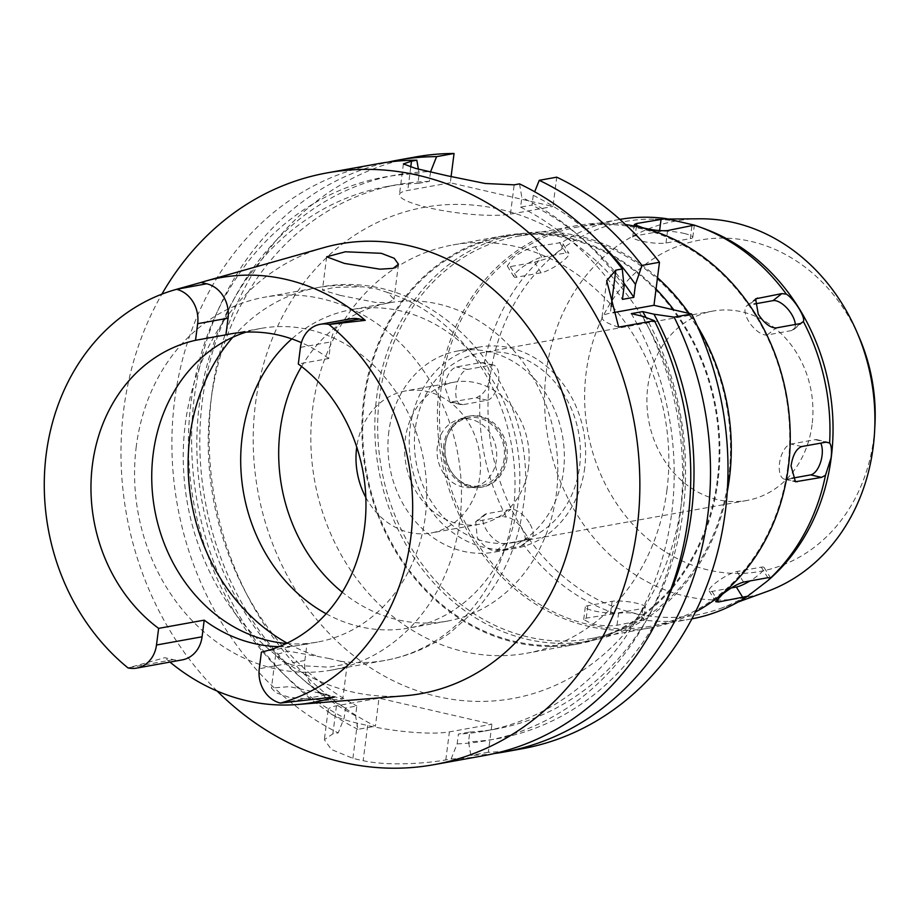 <?xml version="1.0" encoding="UTF-8"?>
<svg xmlns="http://www.w3.org/2000/svg" width="921" height="921" viewBox="0 0 921 921"><rect width="100%" height="100%" fill="white"/><g stroke="black" fill="none" stroke-linecap="round" stroke-linejoin="round"><path stroke-width="0.69" stroke-dasharray="4.61 3.45" d="M350.682 318.804A29.345 25.178 -100.2 0 0 330.835 341.898L328.705 358.534L298.312 364.014M328.705 358.534A159.356 136.734 -100.2 0 0 301.409 342.658M245.953 332.159A159.356 136.734 79.8 0 1 260.965 328.417A159.356 136.734 79.8 0 1 425.295 516.612A159.356 136.734 79.8 0 1 317.515 642.064A159.356 136.734 79.8 0 1 286.396 643.491M323.893 247.611A228.512 196.069 -100.2 0 0 185.328 423.798A228.512 196.069 -100.2 0 0 404.71 695.792M173.355 659.655L129.078 667.633L164.813 657.686L173.355 659.655A29.345 25.178 -100.2 0 0 182.231 659.885M129.078 667.633L128.031 667.932M169.982 662.095A217.989 187.044 79.8 0 1 164.813 657.686M324.837 694.146L342.773 698.97L324.641 700.444L288.814 697.209L275.805 692.673L271.43 688.056L289.493 686.64L324.837 694.146M279.132 646.646A159.356 136.734 -100.2 0 0 302.33 644.804A159.356 136.734 -100.2 0 0 306.992 643.86L304.863 660.495A29.345 25.178 -100.2 0 0 326.253 694.918L334.784 696.886M261.403 652.08L306.992 643.86M136.285 446.351A189.427 162.533 -100.2 0 0 331.629 670.074A189.427 162.533 -100.2 0 0 459.74 520.952A189.427 162.533 -100.2 0 0 264.396 297.241A189.427 162.533 -100.2 0 0 136.285 446.351M340.286 295.399L322.408 290.092L334.726 287.364L362.909 286.799L376.747 288.883L387.453 292.452L393.981 299.256L388.743 302.618L375.572 302.41L340.286 295.399M326.161 613.754A161.762 138.795 -100.2 0 0 408.97 628.018A161.762 138.795 -100.2 0 0 518.373 500.679A161.762 138.795 -100.2 0 0 351.569 309.629A161.762 138.795 -100.2 0 0 291.819 338.916M329.396 658.573L288.112 651.101L275.69 654.773L280.007 660.345L292.913 665.215L328.924 667.195L347.263 663.937L340.217 661.209L329.396 658.573M301.558 366.5A161.762 138.795 79.8 0 1 389.548 302.779A161.762 138.795 79.8 0 1 556.365 493.829A161.762 138.795 79.8 0 1 446.961 621.168A161.762 138.795 79.8 0 1 342.255 592.191M365.833 497.432A72.16 61.914 -100.2 0 0 431.063 532.994A72.16 61.914 -100.2 0 0 479.864 476.18A72.16 61.914 -100.2 0 0 405.459 390.953A72.16 61.914 -100.2 0 0 356.738 447.053M528.493 467.419A72.16 61.914 79.8 0 1 479.691 524.222A72.16 61.914 79.8 0 1 405.275 438.995A72.16 61.914 79.8 0 1 454.076 382.192A72.16 61.914 79.8 0 1 528.493 467.419M437.36 446.397A34.572 29.668 -100.2 0 0 473.014 487.232A34.572 29.668 -100.2 0 0 496.407 460.016A34.572 29.668 -100.2 0 0 460.753 419.182A34.572 29.668 -100.2 0 0 437.36 446.397M504.155 458.612A34.572 29.668 79.8 0 1 480.774 485.839A34.572 29.668 79.8 0 1 445.108 445.004A34.572 29.668 79.8 0 1 468.501 417.777A34.572 29.668 79.8 0 1 504.155 458.612M443.83 444.705A36.08 30.957 -100.2 0 0 481.038 487.313A36.08 30.957 -100.2 0 0 505.433 458.911A36.08 30.957 -100.2 0 0 468.236 416.304A36.08 30.957 -100.2 0 0 443.83 444.705M506.953 458.635A36.08 30.957 79.8 0 1 482.558 487.036A36.08 30.957 79.8 0 1 445.35 444.429A36.08 30.957 79.8 0 1 469.756 416.027A36.08 30.957 79.8 0 1 506.953 458.635M388.869 431.408A102.231 87.714 -100.2 0 0 494.289 552.14A102.231 87.714 -100.2 0 0 563.433 471.667A102.231 87.714 -100.2 0 0 458.013 350.924A102.231 87.714 -100.2 0 0 388.869 431.408M584.708 467.833A102.231 87.714 79.8 0 1 515.564 548.306A102.231 87.714 79.8 0 1 410.144 427.563A102.231 87.714 79.8 0 1 479.288 347.09A102.231 87.714 79.8 0 1 584.708 467.833M415.279 428.749A96.21 82.556 -100.2 0 0 514.505 542.388A96.21 82.556 -100.2 0 0 579.574 466.648A96.21 82.556 -100.2 0 0 480.359 353.008A96.21 82.556 -100.2 0 0 415.279 428.749M812.069 424.719A96.21 82.556 79.8 0 1 746.989 500.46A96.21 82.556 79.8 0 1 647.774 386.832A96.21 82.556 79.8 0 1 712.842 311.091A96.21 82.556 79.8 0 1 812.069 424.719M859.212 337.397A168.37 144.47 -100.2 0 0 706.177 239.126A168.37 144.47 -100.2 0 0 586.159 372.625A168.37 144.47 -100.2 0 0 708.859 570.145A168.37 144.47 -100.2 0 0 873.672 438.937A168.37 144.47 -100.2 0 0 874.95 424.696M699.764 218.795A191.43 164.26 79.8 0 0 546.303 371.716A191.43 164.26 -100.2 0 0 766.974 591.524M738.066 602.035L720.303 608.505A199.949 171.571 -100.2 0 1 489.799 378.922A199.949 171.571 79.8 0 1 650.099 219.175A199.949 171.571 79.8 0 1 704.381 228.707M720.303 608.505A199.949 171.571 -100.2 0 0 767.527 580.875M480.083 395.616L476.364 397.768L450.219 402.12L444.498 386.037C446.639 375.296 450.657 368.93 456.563 366.938L480.877 362.552L484.216 363.346C488.567 366.328 490.329 371.531 489.523 378.934C488.406 386.44 485.263 392.001 480.083 395.616A202.954 174.15 -100.2 0 0 506.331 517.061C518.396 518.581 529.84 537.208 523.37 544.484A202.954 174.15 -100.2 0 0 615.447 613.513C632.462 611.498 641.868 613.674 643.675 620.029A202.954 174.15 -100.2 0 0 690.865 619.039A202.954 174.15 -100.2 0 0 691.901 618.854M645.414 607.169A18.04 3.2 7.3 0 0 636.63 603.232A18.04 3.2 7.3 0 0 612.12 601.321L587.805 605.707A18.04 3.2 7.3 0 0 585.307 606.974A18.04 3.2 7.3 0 0 594.091 610.911A18.04 3.2 7.3 0 0 618.613 612.81L642.916 608.436A18.04 3.2 7.3 0 0 645.414 607.169L643.675 620.029L617.012 625.244C610.542 626.292 602.334 625.912 592.399 624.116L583.695 619.58L586.216 618.129L615.447 613.513M731.332 587.932L712.014 591.42A18.04 3.891 -31.8 0 1 709.17 590.994A18.04 3.891 -31.8 0 1 715.387 583.12A18.04 3.891 -31.8 0 1 736.984 571.538L761.299 567.152A18.04 3.891 -31.8 0 1 764.131 567.578A18.04 3.891 -31.8 0 1 757.925 575.452A18.04 3.891 -31.8 0 1 749.982 580.932M787.858 466.544A202.954 174.15 79.8 0 1 650.594 626.303A202.954 174.15 79.8 0 1 441.309 386.613A202.954 174.15 79.8 0 1 578.572 226.842A202.954 174.15 79.8 0 1 787.858 466.544M523.37 544.484L520.584 546.326L496.269 550.7C490.007 550.965 483.686 546.671 477.308 537.829L475.708 521.654L501.991 516.393L506.331 517.061M529.218 522.702A18.04 8.416 51.5 0 0 510.81 509.382L486.495 513.768A18.04 8.416 51.5 0 0 484.55 514.62A18.04 8.416 51.5 0 0 486.668 530.369A18.04 8.416 51.5 0 0 505.088 543.689L529.391 539.303A18.04 8.416 51.5 0 0 531.336 538.463A18.04 8.416 51.5 0 0 529.218 522.702M498.595 381.029A18.04 8.692 103 0 0 493.541 365.096A18.04 8.692 103 0 0 491.733 365.061L467.419 369.448A18.04 8.692 103 0 0 456.056 388.697A18.04 8.692 103 0 0 461.11 404.63A18.04 8.692 103 0 0 462.918 404.664L487.221 400.278A18.04 8.692 103 0 0 498.595 381.029M619.879 219.394A202.954 174.15 -100.2 0 0 618.843 219.578A202.954 174.15 -100.2 0 0 562.063 242.419C567.094 246.575 551.449 258.916 539.176 260.631A202.954 174.15 -100.2 0 0 484.216 363.346M539.176 260.631L534.56 262.232L510.246 266.618L507.31 266.042L513.193 257.65C521.447 251.744 528.792 248.106 535.216 246.736L562.063 242.419L568.925 253.321A18.04 3.891 148.2 0 0 566.081 252.907L541.767 257.293A18.04 3.891 148.2 0 0 520.169 268.874A18.04 3.891 148.2 0 0 513.964 276.749A18.04 3.891 148.2 0 0 516.796 277.175L541.111 272.789A18.04 3.891 148.2 0 0 562.719 261.196A18.04 3.891 148.2 0 0 568.925 253.321M791.945 478.264L786.361 479.265A18.04 8.692 -77 0 1 784.565 479.231A18.04 8.692 -77 0 1 779.5 463.298A18.04 8.692 -77 0 1 790.874 444.049L815.189 439.662A18.04 8.692 -77 0 1 816.985 439.697A18.04 8.692 -77 0 1 820.726 443.128M684.015 233.416A18.04 3.2 -172.7 0 1 692.788 237.353A18.04 3.2 -172.7 0 1 690.29 238.62L665.987 242.994A18.04 3.2 -172.7 0 1 641.465 241.095A18.04 3.2 -172.7 0 1 632.681 237.158A18.04 3.2 -172.7 0 1 635.179 235.891L659.494 231.505A18.04 3.2 -172.7 0 1 684.015 233.416M795.307 324.468A18.04 8.416 -128.5 0 1 793.545 329.706A18.04 8.416 -128.5 0 1 791.611 330.558L767.297 334.945A18.04 8.416 -128.5 0 1 748.877 321.625A18.04 8.416 -128.5 0 1 746.758 305.864A18.04 8.416 -128.5 0 1 748.704 305.012L754.126 304.034M625.543 224.574A204.45 175.439 -100.2 0 0 577.548 225.495A204.45 175.439 -100.2 0 0 439.271 386.452A204.45 175.439 -100.2 0 0 650.099 627.915A204.45 175.439 -100.2 0 0 695.401 612.028M728.661 477.734A204.45 175.439 79.8 0 1 590.384 638.69A204.45 175.439 79.8 0 1 379.544 397.216A204.45 175.439 79.8 0 1 517.821 236.271A204.45 175.439 79.8 0 1 728.661 477.734M697.266 325.907A206.557 177.246 -100.2 0 0 689.104 313.405M657.502 277.705A206.557 177.246 -100.2 0 0 516.393 234.395A206.557 177.246 -100.2 0 0 376.689 396.997A206.557 177.246 -100.2 0 0 589.693 640.947A206.557 177.246 -100.2 0 0 727.222 492.021M717.24 480.543A206.557 177.246 79.8 0 1 577.536 643.146A206.557 177.246 79.8 0 1 364.532 399.184A206.557 177.246 79.8 0 1 504.236 236.582A206.557 177.246 79.8 0 1 717.24 480.543M656.051 289.044A207.467 178.018 -100.2 0 0 504.075 235.695A207.467 178.018 -100.2 0 0 363.76 399.012A207.467 178.018 -100.2 0 0 577.697 644.032A207.467 178.018 -100.2 0 0 718.012 480.716A207.467 178.018 -100.2 0 0 673.792 309.87M666.954 489.926A207.467 178.018 79.8 0 1 526.639 653.242A207.467 178.018 79.8 0 1 312.703 408.21A207.467 178.018 79.8 0 1 453.017 244.905A207.467 178.018 79.8 0 1 666.954 489.926M255.485 403.766A249.556 214.133 79.8 0 1 499.758 209.297A249.556 214.133 79.8 0 1 681.621 502.049A249.556 214.133 79.8 0 1 437.348 696.518A249.556 214.133 79.8 0 1 255.485 403.766M451.083 176.636L450.3 182.784L552.98 206.465L556.733 177.166M415.198 157.007A300.672 257.995 -100.2 0 0 211.853 393.693A300.672 257.995 -100.2 0 0 375.4 726.197L378.992 698.164L336.441 705.831A60.13 10.661 7.3 0 0 328.141 710.033A60.13 10.661 7.3 0 0 357.394 723.158L367.663 725.529A60.13 10.661 7.3 0 0 449.39 731.884L491.941 724.217L378.992 698.164M521.908 748.796A300.672 257.995 -100.2 0 1 488.349 752.238L491.941 724.217M618.659 327.128A60.13 10.661 -172.7 0 1 602.012 317.365A60.13 10.661 -172.7 0 1 610.312 313.163L613.213 312.645M494.519 753.505A300.672 257.995 79.8 0 1 470.873 755.393L468.536 741.819L469.791 732.022L458.393 734.083L457.138 743.88L451.129 758.95L445.81 759.917C430.683 762.772 390.331 766.698 363.162 760.688A300.672 257.995 -100.2 0 1 352.893 758.317L331.433 749.521L324.342 739.655L332.861 733.864L338.18 732.909L344.189 717.827L345.444 708.03L356.841 705.97L355.587 715.778L357.924 729.34L375.4 726.197M488.349 752.238L470.873 755.393M357.924 729.34A300.672 257.995 79.8 0 1 194.366 396.847A300.672 257.995 79.8 0 1 387.891 162.165M450.3 182.784L407.75 190.451A60.13 10.661 -172.7 0 0 399.449 194.653A60.13 10.661 -172.7 0 0 428.702 207.766A60.13 10.661 -172.7 0 0 510.441 214.133L552.98 206.465M430.533 171.928L429.324 181.402L417.927 183.452L419.182 173.701L418.376 169.096M519.513 183.878L521.862 197.393L520.607 207.133L532.004 205.084L533.259 195.333L534.675 191.764M377.978 163.719A300.672 257.995 -100.2 0 0 174.633 400.405A300.672 257.995 -100.2 0 0 338.18 732.909M217.16 691.072A300.672 257.995 79.8 0 1 123.713 409.592A300.672 257.995 79.8 0 1 161.877 294.156M451.129 758.95A300.672 257.995 -100.2 0 0 484.688 755.508M457.138 743.88A286.373 245.723 -100.2 0 0 680.009 515.253A286.373 245.723 -100.2 0 0 642.559 316.248M631.299 313.647A276.611 237.353 79.8 0 1 671.674 513.331A276.611 237.353 79.8 0 1 484.596 731.09A276.611 237.353 79.8 0 1 458.393 734.083M469.791 732.022A276.611 237.353 -100.2 0 0 495.982 729.029A276.611 237.353 -100.2 0 0 683.071 511.282A276.611 237.353 -100.2 0 0 646.082 317.561M664.191 605.857A286.373 245.723 79.8 0 1 468.536 741.819M419.182 173.701A286.373 245.723 -100.2 0 0 191.004 402.465A286.373 245.723 -100.2 0 0 344.189 717.827M345.444 708.03A276.611 237.353 79.8 0 1 199.339 404.388A276.611 237.353 79.8 0 1 386.417 186.641A276.611 237.353 79.8 0 1 417.927 183.452M429.324 181.402A276.611 237.353 -100.2 0 0 397.814 184.58A276.611 237.353 -100.2 0 0 210.736 402.339A276.611 237.353 -100.2 0 0 356.841 705.97M355.587 715.778A286.373 245.723 79.8 0 1 202.401 400.416A286.373 245.723 79.8 0 1 429.405 171.674M624.093 286.5A286.373 245.723 -100.2 0 0 521.862 197.393M520.607 207.133A276.611 237.353 79.8 0 1 622.435 299.383M623.736 282.989A276.611 237.353 -100.2 0 0 532.004 205.084M533.259 195.333A286.373 245.723 79.8 0 1 598.454 241.256M300.442 347.378L330.835 341.898M232.783 337.247A189.427 162.533 79.8 0 1 317.952 287.582A189.427 162.533 79.8 0 1 362.909 286.799M387.453 292.452A189.427 162.533 79.8 0 1 513.285 511.305A189.427 162.533 79.8 0 1 385.174 660.415A189.427 162.533 79.8 0 1 340.217 661.209M315.673 655.545A189.427 162.533 79.8 0 1 287.145 643.134M761.299 567.152L767.861 577.709M743.546 582.095L736.984 571.538M712.014 591.42L716.906 599.295M610.519 613.754L612.12 601.321M642.916 608.436L641.327 620.858M587.805 605.707L586.216 618.129M617.012 625.244L618.613 612.81M501.991 516.393L510.81 509.382M529.391 539.303L520.584 546.326M486.495 513.768L477.688 520.779M496.269 550.7L505.088 543.689M480.877 362.552L491.733 365.061M487.221 400.278L476.364 397.768M815.189 439.662L826.056 442.172M786.361 479.265L793.914 481.004M801.742 446.547L790.874 444.049M452.05 402.155L462.918 404.664M467.419 369.448L456.563 366.938M559.531 242.35L566.081 252.907M541.111 272.789L534.56 262.232M541.767 257.293L535.216 246.736M510.246 266.618L516.796 277.175M691.89 226.186L690.29 238.62M659.494 231.505L659.609 230.618M665.987 242.994L667.575 230.572M636.446 226.002L635.179 235.891M800.418 323.547L791.611 330.558M767.297 334.945L776.104 327.934M754.437 300.453L748.704 305.012M445.81 759.917L449.39 731.884M336.441 705.831L332.861 733.864M410.731 167.185L407.75 190.451M510.441 214.133L514.183 184.845M611.164 306.566L610.312 313.163M367.663 725.529L363.162 760.688M352.893 758.317L357.394 723.158M304.863 660.495L259.273 668.715M281.964 702.907L326.253 694.918M260.965 328.417L230.584 333.886M317.515 642.064L302.33 644.804M331.629 670.074L385.174 660.415C408.728 656.086 430.337 646.933 449.978 632.969L477.665 608.136C502.901 579.332 518.097 545.382 523.255 506.262C543.137 386.774 434.056 263.118 317.952 287.582L264.396 297.241M326.667 256.809L322.408 290.092M398.471 264.235L393.981 299.256M275.69 654.773L271.43 688.056M347.263 663.937L342.773 698.97M446.961 621.168L408.97 628.018M389.548 302.779L351.569 309.629M479.691 524.222L431.063 532.994M454.076 382.192L405.459 390.953M480.774 485.839L473.014 487.232M468.501 417.777L460.753 419.182M482.558 487.036L481.038 487.313M469.756 416.027L468.236 416.304M515.564 548.306L494.289 552.14M479.288 347.09L458.013 350.924M746.989 500.46L514.505 542.388M712.842 311.091L480.359 353.008M667.771 219.037L650.099 219.175M764.131 567.578L770.601 577.974M690.865 619.039L650.594 626.303M709.17 590.994L715.859 601.77M585.307 606.974L583.684 619.649M531.336 538.463L522.472 545.508M484.55 514.62L475.65 521.7M493.541 365.096L482.616 362.575M816.985 439.697L827.898 442.207M784.565 479.231L795.353 481.729M618.843 219.578L578.572 226.842M461.11 404.63L450.162 402.109M513.964 276.749L507.275 265.985M692.788 237.353L694.353 225.161M632.681 237.158L634.316 224.471M793.545 329.706L802.41 322.649M746.758 305.864L755.565 298.853M650.099 627.915L590.384 638.69M577.548 225.495L517.821 236.271M589.693 640.947L577.536 643.146M516.393 234.395L504.236 236.582M577.697 644.032L526.639 653.242M504.075 235.695L453.017 244.905M606.709 280.652L602.012 317.365M495.982 729.029L484.596 731.09M328.141 710.033L324.342 739.655M397.814 184.58L386.417 186.641M403.386 163.926L399.449 194.653"/><path stroke-width="1.38" d="M300.442 347.378A29.345 25.178 79.8 0 1 320.289 324.284A29.345 25.178 79.8 0 1 328.901 324.457A213.476 183.175 79.8 0 1 410.731 538.232A213.476 183.175 79.8 0 1 280.398 703.08A29.345 25.178 79.8 0 1 259.273 668.715L261.403 652.08A159.356 136.734 -100.2 0 0 364.52 527.572A159.356 136.734 -100.2 0 0 298.312 364.014L300.442 347.378M301.409 342.658A159.356 136.734 -100.2 0 0 230.584 333.886A159.356 136.734 -100.2 0 0 225.921 334.83L228.051 318.194A29.345 25.178 -100.2 0 0 206.661 283.772L200.974 282.459A216.481 185.754 79.8 0 1 205.302 281.17A216.481 185.754 79.8 0 1 365.246 320.347L359.558 319.034L328.901 324.457M359.558 319.034A29.345 25.178 -100.2 0 0 350.682 318.804L320.289 324.284M286.396 643.491A159.356 136.734 79.8 0 1 153.185 453.857A159.356 136.734 79.8 0 1 245.953 332.159M195.528 340.31A159.356 136.734 -100.2 0 0 92.411 464.817A159.356 136.734 -100.2 0 0 158.619 628.375L156.489 645.011A29.345 25.178 79.8 0 1 136.642 668.105A29.345 25.178 79.8 0 1 128.031 667.932A213.476 183.175 79.8 0 1 46.211 454.157A213.476 183.175 79.8 0 1 175.658 289.562A213.476 183.175 79.8 0 1 176.533 289.309A29.345 25.178 79.8 0 1 197.658 323.674L195.528 340.31L225.921 334.83M176.533 289.309L206.661 283.772M330.478 324.284L365.246 320.347M280.398 703.08L334.784 696.886A217.989 187.044 79.8 0 1 297.218 704.519L404.71 695.792A228.512 196.069 -100.2 0 0 575.521 513.791A228.512 196.069 -100.2 0 0 323.893 247.611L205.302 281.17M200.974 282.459L177.58 289.021M344.385 263.406L379.901 269.174L393.14 268.356L398.471 264.235L394.211 258.283L381.306 253.31L345.387 251.778L326.667 256.809L344.385 263.406M297.218 704.519A217.989 187.044 79.8 0 1 169.982 662.095M136.642 668.105L182.231 659.885A29.345 25.178 -100.2 0 0 202.079 636.791L204.209 620.155A159.356 136.734 -100.2 0 0 279.132 646.646M204.209 620.155L158.619 628.375M291.819 338.916A161.762 138.795 -100.2 0 0 242.165 436.968A161.762 138.795 -100.2 0 0 326.161 613.754M342.255 592.191A161.762 138.795 79.8 0 1 280.157 430.119A161.762 138.795 79.8 0 1 301.558 366.5M356.738 447.053A72.16 61.914 -100.2 0 0 356.646 447.767A72.16 61.914 -100.2 0 0 365.833 497.432M874.628 430.924L874.95 424.696A168.37 144.47 -100.2 0 0 859.212 337.397L856.737 331.675A191.43 164.26 79.8 0 1 874.628 430.924A191.43 164.26 79.8 0 1 873.177 447.111A191.43 164.26 -100.2 0 1 766.974 591.524L738.066 602.035M667.771 219.037L699.764 218.795A191.43 164.26 79.8 0 1 856.737 331.675M829.625 443.001A202.954 174.15 -100.2 0 0 803.377 321.567C805.737 317.446 794.121 298.841 786.338 294.144A202.954 174.15 -100.2 0 0 699.384 226.888L704.381 228.707A199.949 171.571 79.8 0 1 831.226 457.668A199.949 171.571 -100.2 0 1 767.838 580.61L770.532 577.997A202.954 174.15 -100.2 0 0 825.481 475.282L831.122 457.725C831.905 450.277 831.398 445.373 829.614 443.001L826.056 442.172L801.742 446.547C796.297 448.642 792.739 455.112 791.047 465.968L795.456 481.752L821.544 477.389L825.481 475.282M691.901 618.854A202.954 174.15 -100.2 0 0 747.645 596.209L767.285 581.082M770.532 577.997L767.861 577.709L743.546 582.095C737.41 583.902 730.341 587.989 722.352 594.344L715.824 601.701L718.576 601.977L747.645 596.209M749.982 580.932A18.04 3.891 -31.8 0 1 736.328 587.034L731.332 587.932M699.384 226.888A202.954 174.15 -100.2 0 0 694.261 225.115L666.033 218.599A202.954 174.15 -100.2 0 0 619.879 219.394M820.726 443.128A18.04 8.692 -77 0 1 822.05 455.63A18.04 8.692 -77 0 1 810.676 474.879L791.945 478.264M786.338 294.144L781.825 293.615L755.611 298.83L758.248 314.165C764.246 323.306 770.198 327.899 776.104 327.934L800.418 323.547L803.377 321.567M666.033 218.599L636.768 223.469L634.304 224.54L643.157 227.878C653.012 230.204 661.151 231.102 667.575 230.572L694.261 225.115M754.126 304.034L773.018 300.637A18.04 8.416 -128.5 0 1 791.427 313.957A18.04 8.416 -128.5 0 1 795.307 324.468M695.401 612.028A204.45 175.439 -100.2 0 0 788.388 466.97A204.45 175.439 -100.2 0 0 625.543 224.574M727.222 492.021A206.557 177.246 -100.2 0 0 729.397 478.344A206.557 177.246 -100.2 0 0 697.266 325.907M689.104 313.405A206.557 177.246 -100.2 0 0 657.502 277.705M673.792 309.87A207.467 178.018 -100.2 0 0 656.051 289.044M534.675 191.764L539.257 180.32L556.733 177.166A300.672 257.995 -100.2 0 1 659.482 262.266L653.968 305.3L691.602 313.98A300.672 257.995 -100.2 0 1 725.264 512.111A300.672 257.995 -100.2 0 1 521.908 748.796L504.432 751.95A300.672 257.995 79.8 0 1 494.519 753.505M451.083 176.636L454.053 153.485A300.672 257.995 -100.2 0 0 415.198 157.007L397.722 160.162A300.672 257.995 79.8 0 1 436.577 156.639L430.533 171.928M539.257 180.32A300.672 257.995 79.8 0 1 641.995 265.421L635.478 284.451L633.832 297.333L622.435 299.383L624.093 286.5L622.262 268.978L615.827 270.141L606.709 280.652L618.659 327.128L654.382 320.692L642.559 316.248L631.299 313.647L642.697 311.597L653.956 314.199L674.114 317.123L691.602 313.98M653.968 305.3L613.213 312.645M674.114 317.123A300.672 257.995 79.8 0 1 707.777 515.265A300.672 257.995 79.8 0 1 504.432 751.95M387.891 162.165A300.672 257.995 79.8 0 1 397.722 160.162M454.053 153.485L436.577 156.639M418.376 169.096L416.833 160.196L411.503 161.163L410.731 167.185M411.503 161.163L403.386 163.926L415.567 168.416L447.122 175.738L485.286 183.509L514.183 184.845L519.513 183.878A300.672 257.995 -100.2 0 1 622.262 268.978M659.482 262.266L641.995 265.421M416.833 160.196A300.672 257.995 -100.2 0 0 377.978 163.719L327.07 172.895A300.672 257.995 79.8 0 1 637.125 527.998A300.672 257.995 79.8 0 1 433.779 764.695A300.672 257.995 79.8 0 1 217.16 691.072M161.877 294.156A300.672 257.995 79.8 0 1 327.07 172.895M433.779 764.695L484.688 755.508A300.672 257.995 -100.2 0 0 688.033 518.822A300.672 257.995 -100.2 0 0 654.382 320.692M646.082 317.561A276.611 237.353 -100.2 0 0 642.697 311.597M653.956 314.199A286.373 245.723 79.8 0 1 691.406 513.204A286.373 245.723 79.8 0 1 664.191 605.857M429.405 171.674A286.373 245.723 79.8 0 1 430.579 171.651M633.832 297.333A276.611 237.353 -100.2 0 0 623.736 282.989M598.454 241.256A286.373 245.723 79.8 0 1 635.478 284.451M228.051 318.194L197.658 323.674M156.489 645.011L202.079 636.791M287.145 643.134A189.427 162.533 79.8 0 1 189.841 436.704A189.427 162.533 79.8 0 1 232.783 337.247M742.879 597.591L736.328 587.034M716.906 599.295L718.576 601.977M821.544 477.389L810.676 474.879M793.914 481.004L797.229 481.775M659.609 230.618L661.082 219.083M636.768 223.469L636.446 226.002M773.018 300.637L781.825 293.615M757.511 298.001L754.437 300.453M615.827 270.141L611.164 306.566M175.658 289.562L180.643 288.146"/></g></svg>
